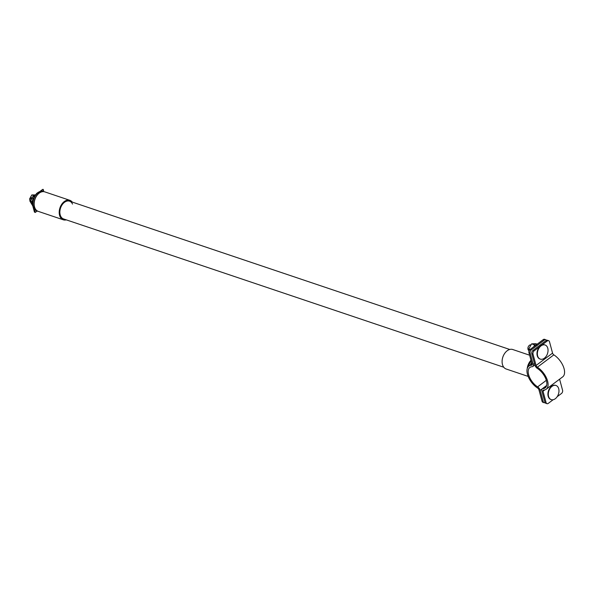 <?xml version="1.0" encoding="UTF-8"?>
<svg xmlns="http://www.w3.org/2000/svg" width="593" height="593" viewBox="0 0 593 593"><rect width="100%" height="100%" fill="white"/><g stroke="black" fill="none" stroke-linecap="round" stroke-linejoin="round"><path stroke-width="0.89" d="M531.232 361.189A9.377 6.353 108.6 0 0 528.37 366.533M531.647 362.731A7.561 5.122 108.6 0 0 530.164 365.118M531.069 360.574A10.103 6.842 108.6 0 0 527.622 367.586M527.207 368.661A10.281 6.968 -71.4 0 1 530.987 360.285M502.108 360.974A10.103 6.842 -71.4 0 1 502.108 360.937A10.103 6.842 -71.4 0 1 504.621 353.487A10.103 6.842 -71.4 0 1 504.643 353.458M529.616 355.207L512.752 349.522A10.281 6.968 108.6 0 0 509.061 349.692A10.281 6.968 108.6 0 0 504.665 353.421A10.281 6.968 108.6 0 0 502.108 361.011A10.281 6.968 108.6 0 0 506.185 369.009L528.163 376.414M528.185 366.733A9.555 6.471 -71.4 0 1 530.172 362.316A9.555 6.471 -71.4 0 1 531.187 361.033M531.195 361.048A9.377 6.353 108.6 0 0 530.149 362.345M64.889 219.38A9.555 6.471 -71.4 0 1 60.19 215.014A9.555 6.471 -71.4 0 1 59.856 211.716A9.555 6.471 -71.4 0 1 62.228 204.674A9.555 6.471 -71.4 0 1 70.878 201.613M59.856 211.679A9.377 6.353 108.6 0 0 60.19 214.874A9.377 6.353 108.6 0 0 63.577 218.943L503.761 367.237M72.101 202.028A10.103 6.842 108.6 0 0 63.073 202.991A10.103 6.842 108.6 0 0 59.819 215.289A10.103 6.842 108.6 0 0 66.12 219.795M66.29 219.855A10.281 6.968 -71.4 0 1 63.288 219.803A10.281 6.968 -71.4 0 1 59.574 215.341A10.281 6.968 -71.4 0 1 61.739 204.259A10.281 6.968 -71.4 0 1 69.848 200.315A10.281 6.968 -71.4 0 1 72.272 202.087M34.172 203.325A10.103 6.842 -71.4 0 1 34.172 203.288A10.103 6.842 -71.4 0 1 36.684 195.838A10.103 6.842 -71.4 0 1 36.707 195.809M69.848 200.315L44.809 191.88A10.281 6.968 108.6 0 0 36.722 195.779A10.281 6.968 108.6 0 0 34.172 203.362A10.281 6.968 108.6 0 0 34.527 206.905A10.281 6.968 108.6 0 0 38.248 211.367L63.288 219.803M72.539 204.088A9.377 6.353 108.6 0 0 69.559 201.175A9.377 6.353 108.6 0 0 62.213 204.704M546.464 340.367A2.416 1.638 108.6 0 0 545.745 339.715A2.416 1.638 108.6 0 0 544.433 340.004L531.239 349.892A2.416 1.638 108.6 0 0 530.135 353.131L528.949 352.731L532.025 364.117A1.816 0.949 53.1 0 1 531.847 365.14A1.816 0.949 53.1 0 1 531.513 365.251A14.454 7.576 53.1 0 0 528.852 366.111A14.454 7.576 53.1 0 0 528.178 376.451A14.454 7.576 53.1 0 0 537.688 388.126A1.816 0.949 -126.9 0 1 538.97 389.868L542.039 401.246L543.225 401.646A2.416 1.638 108.6 0 0 544.1 402.706A2.416 1.638 108.6 0 0 545.063 402.617M528.949 352.731A2.416 1.638 -71.4 0 1 530.06 349.499L531.239 349.892M544.433 340.004L543.247 339.611L530.06 349.499M543.247 339.611A2.416 1.638 -71.4 0 1 544.559 339.315L545.745 339.715M546.323 380.343L537.614 386.873A12.764 6.686 -126.9 0 1 529.26 376.57A12.764 6.686 -126.9 0 1 529.868 367.46A12.764 6.686 -126.9 0 1 532.173 366.704A3.632 1.905 -126.9 0 0 532.833 366.489A3.632 1.905 -126.9 0 0 533.181 364.436L530.135 353.131M537.614 386.873A3.632 1.905 53.1 0 1 540.171 390.342L543.225 401.646M544.1 402.706L542.921 402.306A2.416 1.638 -71.4 0 1 542.039 401.246M544.908 402.217L546.086 402.61A2.416 1.638 108.6 0 0 546.968 403.67L545.782 403.27A2.416 1.638 -71.4 0 1 544.908 402.217L541.861 390.906A3.632 1.905 -126.9 0 1 542.21 388.852A3.632 1.905 -126.9 0 1 542.869 388.637A12.764 6.686 53.1 0 0 545.175 387.881A12.764 6.686 53.1 0 0 545.782 378.779A12.764 6.686 53.1 0 0 537.428 368.475A3.632 1.905 53.1 0 1 534.871 365.006L531.817 353.702A2.416 1.638 -71.4 0 1 532.929 350.463L546.116 340.575A2.416 1.638 -71.4 0 1 547.428 340.286L548.607 340.678A2.416 1.638 108.6 0 1 549.489 341.738L552.557 353.117A1.816 0.949 -126.9 0 0 553.84 354.859A14.454 7.576 -126.9 0 1 563.35 366.533A14.454 7.576 -126.9 0 1 562.675 376.881L546.19 389.238A14.454 7.576 -126.9 0 0 546.865 378.89A14.454 7.576 -126.9 0 0 537.354 367.215L553.84 354.859M548.607 340.678A2.416 1.638 108.6 0 0 547.295 340.975L546.116 340.575M532.929 350.463L534.108 350.863L539.541 346.786M541.861 345.044L547.295 340.975M534.108 350.863A2.416 1.638 108.6 0 0 532.996 354.095L536.072 365.481A1.816 0.949 -126.9 0 0 537.354 367.215M546.086 402.61L543.018 391.232A1.816 0.949 53.1 0 1 543.195 390.209A1.816 0.949 53.1 0 1 543.529 390.098A14.454 7.576 -126.9 0 0 546.19 389.238M546.968 403.67A2.416 1.638 108.6 0 0 548.28 403.373L553.143 399.726M557.175 396.702L561.467 393.485A2.416 1.638 108.6 0 0 562.579 390.253L559.592 379.194M44.749 191.858A10.281 6.968 108.6 0 0 44.683 191.835A10.281 6.968 108.6 0 0 38.278 193.77A10.281 6.968 108.6 0 0 34.031 203.807A10.281 6.968 108.6 0 0 38.122 211.323A10.281 6.968 108.6 0 0 38.182 211.345M558.398 394.226A7.457 5.048 -71.4 0 1 551.253 399.623A7.457 5.048 -71.4 0 1 548.866 390.891A7.457 5.048 -71.4 0 1 556.012 385.494A7.457 5.048 -71.4 0 1 558.398 394.226M551.067 399.556A7.457 5.048 -71.4 0 1 550.875 399.497A7.457 5.048 -71.4 0 1 548.488 390.765A7.457 5.048 -71.4 0 1 555.634 385.368A7.457 5.048 -71.4 0 1 555.819 385.435M538.904 389.66A3.024 2.046 108.6 0 0 539.044 390.135M527.926 348.18A2.446 1.653 -71.4 0 1 527.926 348.069A2.446 1.653 -71.4 0 1 528.111 347.113A2.446 1.653 -71.4 0 1 528.533 346.268A2.446 1.653 -71.4 0 1 528.6 346.179M530.802 344.867A3.024 2.046 108.6 0 0 528.667 346.075A3.024 2.046 108.6 0 0 528.148 347.12A3.024 2.046 108.6 0 0 527.918 348.306A3.024 2.046 108.6 0 0 528.963 350.596M547.472 353.71A7.457 5.048 -71.4 0 1 540.319 359.113A7.457 5.048 -71.4 0 1 537.933 350.381A7.457 5.048 -71.4 0 1 545.078 344.985A7.457 5.048 -71.4 0 1 547.472 353.71M540.134 359.039A7.457 5.048 -71.4 0 1 539.941 358.98A7.457 5.048 -71.4 0 1 537.554 350.255A7.457 5.048 -71.4 0 1 544.7 344.852A7.457 5.048 -71.4 0 1 544.893 344.926M534.123 346.453A5.144 3.484 -71.4 0 1 535.998 345.044M537.191 344.155L535.79 343.681L531.625 343.851L534.523 344.829L536.924 344.852M530.186 349.403L528.778 348.929L531.625 343.851M533.833 346.668L534.523 344.829M528.778 348.929L529.119 351.278M34.698 212.116L35.269 212.301L34.401 209.092M32.637 204.689A4.032 2.113 53.1 0 1 31.273 199.448A4.032 2.113 53.1 0 1 31.755 199.241L31.229 198.203A5.241 2.75 -126.9 0 0 30.547 198.485A5.241 2.75 -126.9 0 0 29.998 201.286L32.778 205.912L34.424 212.02M31.229 198.203L34.876 195.571M40.546 191.324L43.052 189.33A5.241 2.75 -126.9 0 0 42.377 189.612L39.857 191.509M42.577 191.235L43.548 190.501L43.052 189.33M32.949 204.83L31.711 201.116L33.067 202.183M31.607 198.025L32.133 199.063L31.755 199.241M32.133 199.063L33.616 197.951M43.585 190.375L43.089 189.404M35.269 212.301L37.329 211.056M31.503 197.766L30.925 198.373M40.035 191.369L39.457 191.976M32.897 200.226L31.711 201.116L32.771 203.028M32.548 203.088L32.155 203.206M34.527 195.497L33.601 195.534L32.971 196.668M29.909 200.619L29.65 198.825L31.822 194.941L35.313 194.912M30.124 198.981L29.65 198.825M33.601 195.534L31.822 194.941M534.456 363.487L533.181 364.436M532.047 364.851L531.513 365.251M546.664 385.472L540.171 390.342M536.072 365.481L552.557 353.117M543.018 391.232L544.759 389.927M542.869 388.637L546.546 385.88M532.996 354.095L531.817 353.702M37.062 210.967C31.17 206.127 31.036 200.293 36.655 193.459C39.39 191.302 41.718 190.642 43.63 191.48A10.281 6.968 108.6 0 0 37.226 193.414A10.281 6.968 108.6 0 0 32.978 203.451A10.281 6.968 108.6 0 0 37.062 210.967L38.122 211.323M509.75 349.47L69.559 201.175M531.936 363.791L528.852 366.111M534.856 364.969L532.833 366.489M542.21 388.852L546.65 385.524M43.63 191.48L44.683 191.835M556.012 385.494L555.634 385.368M551.253 399.623L550.875 399.497M545.078 344.985L544.7 344.852M540.319 359.113L539.941 358.98M30.547 198.485L35.387 194.852M43.645 190.383L43.119 189.345M35.38 212.435L34.535 212.153"/></g></svg>
